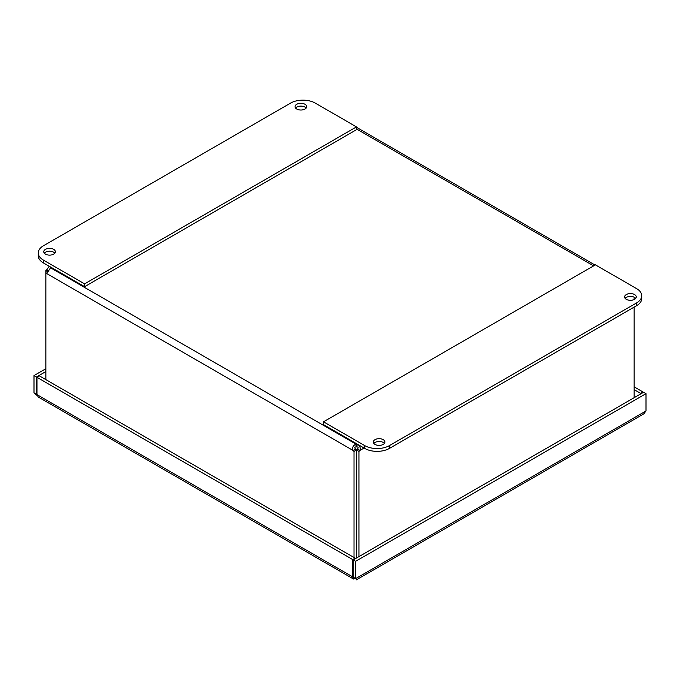 <?xml version="1.0" encoding="UTF-8"?>
<svg xmlns="http://www.w3.org/2000/svg" width="680" height="680" viewBox="0 0 680 680"><rect width="100%" height="100%" fill="white"/><g stroke="black" fill="none" stroke-linecap="round" stroke-linejoin="round"><path stroke-width="1.02" d="M353.455 578.994L38.233 397.001L36.967 394.613L36.967 377.306L39.406 375.896L355.13 558.178L352.69 559.589L352.69 576.895L353.455 578.994L355.504 578.706M36.967 394.298L34 392.904L37.145 395.556M36.967 394L36.439 394.306L36.439 377L34 375.598L34 392.904M355.657 561.298L355.657 578.604L353.217 577.201L353.217 559.895L355.657 561.298L646 393.669L646 410.975L643.756 413.899L356.371 579.853M353.217 559.895L643.56 392.267L646 393.669M355.13 558.79L355.13 558.178M36.967 377.306L352.69 559.589M45.858 368.747L34 375.598M45.858 371.569L36.439 377M643.034 392.564L643.034 391.96L634.142 386.826M643.034 391.96L640.594 393.363L634.142 389.64M640.594 393.363L640.594 393.975M353.217 576.589L352.69 576.895L36.967 394.613M355.657 578.604C356.6 580.244 356.6 580.244 355.657 578.604C356.6 580.244 356.6 580.244 355.657 578.604L646 410.975M354.017 451.41A3.264 1.887 60 0 1 353.115 450.475C352.053 447.601 353.013 445.493 356.014 444.142L356.014 446.956C354.594 447.049 354.442 447.754 355.555 449.063A3.264 1.887 -120 0 0 356.456 449.998L354.017 451.41L354.017 557.54M48.05 271.915L45.858 270.649A3.264 1.887 120 0 0 46.758 269.714L48.79 266.892L49.666 266.662L50.796 267.385L46.758 273.598A3.264 1.887 60 0 1 45.858 273.488L47.736 272.399M45.858 379.627L45.858 270.649M356.456 449.998L356.456 558.025M358.938 556.588L358.938 451.41L356.499 449.998L356.499 558M358.173 444.635L359.677 446.173L360.332 448.477L359.839 450.475L357.408 449.063C358.513 447.754 358.36 447.049 356.94 446.956A3.264 1.887 0 0 0 356.014 446.956M634.142 297.168L634.142 299.531M634.142 307.13L634.142 397.698M364.063 448.035L359.839 450.475A3.264 1.887 -60 0 1 358.938 451.41M50.983 267.274L50.796 267.385A3.264 1.887 180 0 1 50.822 267.656A3.264 1.887 180 0 1 50.796 267.92L356.014 444.142A3.264 1.887 180 0 1 356.94 444.142L357.977 444.516M357.127 444.031L356.94 446.956M356.499 449.998A3.264 1.887 120 0 0 357.408 449.063M355.555 449.063L353.115 450.475L46.758 273.598M48.73 270.852L46.758 269.714M635.715 298.35A5.822 3.366 0 0 0 634.55 297.381A5.822 3.366 0 0 0 625.141 298.35M626.306 299.319A5.822 3.366 180 0 1 624.606 296.947A5.822 3.366 180 0 1 630.428 293.582A5.822 3.366 180 0 1 636.25 296.947A5.822 3.366 180 0 1 632.655 300.05A5.822 3.366 180 0 1 626.306 299.319M384.412 443.445A5.822 3.366 0 0 0 383.24 442.476A5.822 3.366 0 0 0 373.83 443.445M375.003 444.414A5.822 3.366 180 0 1 373.295 442.034A5.822 3.366 180 0 1 379.117 438.677A5.822 3.366 180 0 1 384.948 442.034A5.822 3.366 180 0 1 381.352 445.145A5.822 3.366 180 0 1 375.003 444.414M636.608 288.618A17.476 10.089 180 0 1 641.725 295.757A17.476 10.089 180 0 1 636.608 302.889L389.436 445.596A17.476 10.089 180 0 1 364.718 445.596L323.519 421.812L595.408 264.834L636.608 288.618M323.519 421.812L323.519 424.626L364.718 448.409A17.476 10.089 0 0 0 389.436 448.409L636.608 305.702A17.476 10.089 0 0 0 641.725 298.571L641.725 295.757M54.859 253.164A5.822 3.366 0 0 0 53.694 252.195A5.822 3.366 0 0 0 44.285 253.164M53.694 249.373A5.822 3.366 180 0 1 55.395 251.753A5.822 3.366 180 0 1 49.572 255.119A5.822 3.366 180 0 1 43.749 251.753A5.822 3.366 180 0 1 47.345 248.65A5.822 3.366 180 0 1 53.694 249.373M306.17 108.069A5.822 3.366 0 0 0 304.997 107.1A5.822 3.366 0 0 0 295.587 108.069M304.997 104.286A5.822 3.366 180 0 1 306.705 106.666A5.822 3.366 180 0 1 300.883 110.024A5.822 3.366 180 0 1 295.052 106.666A5.822 3.366 180 0 1 298.648 103.555A5.822 3.366 180 0 1 304.997 104.286M43.392 260.083A17.476 10.089 180 0 1 38.276 252.943A17.476 10.089 180 0 1 43.392 245.811L290.564 103.105A17.476 10.089 180 0 1 315.282 103.105L356.481 126.888L84.592 283.866L43.392 260.083L43.392 262.897L84.592 286.679L84.592 283.866M38.276 252.943L38.276 255.756A17.476 10.089 0 0 0 43.392 262.897M84.592 286.679L356.481 129.702L356.481 126.888M352.733 577.856L353.524 577.38M593.623 265.872L356.481 128.953M636.608 302.889L636.608 305.702M364.718 445.596L364.718 448.409M389.436 448.409L389.436 445.596M354.39 577.881L355.946 578.994M595.06 265.038L356.481 127.296M49.546 266.45L48.782 266.883"/></g></svg>
